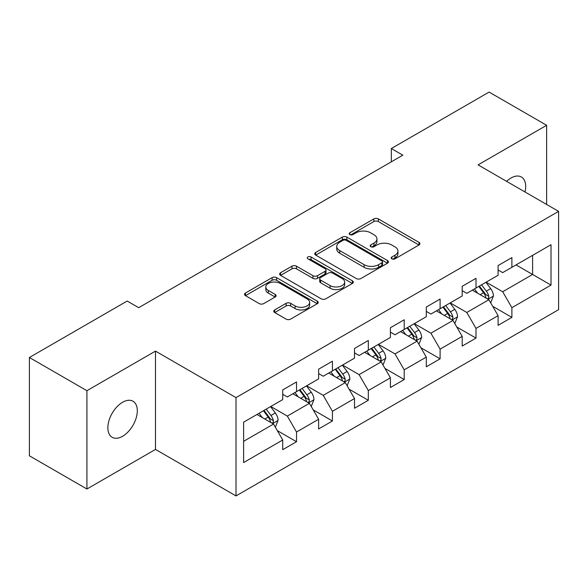 <?xml version="1.0" encoding="UTF-8"?>
<svg xmlns="http://www.w3.org/2000/svg" width="588" height="588" viewBox="0 0 588 588"><rect width="100%" height="100%" fill="white"/><g stroke="black" fill="none" stroke-linecap="round" stroke-linejoin="round"><path stroke-width="0.88" d="M391.851 258.838A2.234 1.294 0 0 0 395.011 258.838L419.009 244.983A3.197 1.845 0 0 0 419.942 243.675A3.197 1.845 0 0 0 419.009 242.374L378.356 218.905A3.197 1.845 0 0 0 373.843 218.905L349.845 232.76A2.234 1.294 0 0 0 349.191 233.671A2.234 1.294 0 0 0 349.845 234.583A2.234 1.294 0 0 0 353.006 234.583L356.115 232.789A10.224 5.902 0 0 1 370.565 232.789L373.953 234.744A10.224 5.902 0 0 1 376.945 238.919A10.224 5.902 0 0 1 373.953 243.094L370.852 244.88A2.234 1.294 0 0 0 370.19 245.799A2.234 1.294 0 0 0 370.852 246.71A2.234 1.294 0 0 0 374.012 246.71L377.114 244.917A10.224 5.902 0 0 1 391.571 244.917L394.96 246.872A10.224 5.902 0 0 1 397.951 251.047A10.224 5.902 0 0 1 394.96 255.214L391.851 257.007A2.234 1.294 0 0 0 391.196 257.926A2.234 1.294 0 0 0 391.851 258.838L391.851 257.007M122.583 436.274A20.823 12.025 120 0 0 136.188 417.921A20.823 12.025 120 0 0 132.998 401.229A20.823 12.025 120 0 0 122.583 402.265A20.823 12.025 120 0 0 108.978 420.618A20.823 12.025 120 0 0 112.176 437.303A20.823 12.025 120 0 0 122.583 436.274M525.025 191.989A20.823 12.025 120 0 0 521.387 177.003A20.823 12.025 120 0 0 510.972 178.032A20.823 12.025 120 0 0 506.584 181.339M274.692 309.913A3.197 1.845 0 0 0 273.758 311.221A3.197 1.845 0 0 0 274.692 312.522L286.099 319.108A3.197 1.845 0 0 0 290.619 319.108L317.263 303.724A3.197 1.845 0 0 0 318.204 302.416A3.197 1.845 0 0 0 317.263 301.115L276.617 277.646A3.197 1.845 0 0 0 272.097 277.646L245.446 293.03A3.197 1.845 0 0 0 244.512 294.331A3.197 1.845 0 0 0 245.446 295.639L259.227 303.592A3.197 1.845 0 0 0 263.74 303.592L275.147 297.006A3.197 1.845 0 0 0 276.081 295.705A3.197 1.845 0 0 0 275.147 294.397L268.312 290.457A8.541 4.932 0 0 1 265.813 286.966A8.541 4.932 0 0 1 271.083 282.409A8.541 4.932 0 0 1 280.395 283.482L307.156 298.932A8.541 4.932 0 0 1 309.663 302.416A8.541 4.932 0 0 1 304.386 306.973A8.541 4.932 0 0 1 295.073 305.907L290.619 303.334A3.197 1.845 0 0 0 286.099 303.334L274.692 309.913L274.692 312.522M155.489 351.117L86.921 390.704L29.4 357.497L29.4 455.796L86.921 489.01L155.489 449.423L236.016 495.919L236.016 397.613L155.489 351.117L155.489 449.423M546.634 204.462L546.634 125.295L478.066 164.883L558.6 211.371L236.016 397.613M546.634 125.295L489.113 92.081L391.329 148.543L391.329 161.825M29.4 357.497L127.184 301.041L138.694 307.678L402.831 155.181L391.329 148.543M356.335 278.558A3.197 1.845 0 0 0 360.856 278.558L387.507 263.174A3.197 1.845 0 0 0 388.44 261.866A3.197 1.845 0 0 0 387.507 260.565L346.854 237.096A3.197 1.845 0 0 0 342.334 237.096L315.683 252.48A3.197 1.845 0 0 0 314.749 253.781A3.197 1.845 0 0 0 315.683 255.089L356.335 278.558M308.788 259.315A2.234 1.294 0 0 1 311.052 259.631L311.052 256.978L352.388 280.836A3.197 1.845 0 0 1 353.322 282.144A3.197 1.845 0 0 1 352.388 283.445L325.737 298.836A3.197 1.845 0 0 1 321.217 298.836L280.564 275.36L280.564 272.751A3.197 1.845 0 0 0 279.631 274.059A3.197 1.845 0 0 0 280.564 275.36M280.564 272.751L291.971 266.173A3.197 1.845 0 0 1 296.492 266.173L312.978 275.691A3.197 1.845 0 0 0 317.491 275.691L325.061 271.318A3.197 1.845 0 0 0 325.995 270.017A3.197 1.845 0 0 0 325.061 268.716L307.891 258.801A2.234 1.294 0 0 1 307.237 257.889A2.234 1.294 0 0 1 308.619 256.699A2.234 1.294 0 0 1 311.052 256.978M236.016 495.919L558.6 309.678L558.6 211.371M277.315 430.629L296.528 441.72L296.528 432.018L318.623 419.266L318.623 428.968L332.426 420.993L332.426 411.299L354.513 398.546L354.513 408.241L368.316 400.274L368.316 390.572L390.41 377.819L390.41 387.521L404.213 379.547L404.213 369.852L426.3 357.1L426.3 366.794L440.103 358.827L440.103 349.132L462.19 336.373L462.19 346.075L476.001 338.1L476.001 328.405L498.087 315.653L498.087 325.348L511.891 317.38L511.891 307.686L551.007 285.099L551.007 244.718L532.603 255.346L532.603 274.471L551.007 285.099M296.528 441.72L282.725 449.688L282.725 439.993L243.608 462.572L243.608 422.191L282.725 399.605L282.725 389.91L296.528 381.943L296.528 391.637L318.623 378.885L318.623 369.183L332.426 361.216L332.426 370.91L354.513 358.158L354.513 348.464L368.316 340.496L368.316 350.191L390.41 337.439L390.41 327.744L404.213 319.769L404.213 329.471L426.3 316.719L426.3 307.017L440.103 299.049L440.103 308.744L462.19 295.992L462.19 286.297L476.001 278.322L476.001 288.024L498.087 275.272L498.087 265.57L511.891 257.603L511.891 267.297L551.007 244.718M292.846 393.762L309.413 403.324L287.326 416.076L270.759 406.514M282.725 394.291L287.326 396.951L296.528 391.637M287.326 416.076L296.528 432.018M309.413 403.324L318.623 419.266M328.743 373.042L345.31 382.604L323.224 395.356L306.657 385.794M318.623 373.571L323.224 376.224L332.426 370.91M323.224 395.356L332.426 411.299M345.31 382.604L354.513 398.546M364.634 352.315L381.2 361.885L359.114 374.637L342.547 365.067M354.513 352.844L359.114 355.505L368.316 350.191M359.114 374.637L368.316 390.572M381.2 361.885L390.41 377.819M400.531 331.595L417.098 341.158L395.011 353.91L378.444 344.347M390.41 332.124L395.011 334.785L404.213 329.471M395.011 353.91L404.213 369.852M417.098 341.158L426.3 357.1M436.421 310.868L452.988 320.438L430.901 333.19L414.334 323.62M426.3 311.405L430.901 314.058L440.103 308.744M430.901 333.19L440.103 349.132M452.988 320.438L462.19 336.373M472.318 290.149L488.885 299.711L466.798 312.463L450.232 302.901M462.19 290.678L466.798 293.339L476.001 288.024M466.798 312.463L476.001 328.405M488.885 299.711L498.087 315.653M516.036 264.909L532.603 274.471L502.689 291.744L486.122 282.174M498.087 269.958L502.689 272.611L511.891 267.297M502.689 291.744L511.891 307.686M86.921 390.704L86.921 489.01M243.608 441.316L273.523 424.051L256.956 414.489M273.523 424.051L282.725 439.993M492.678 306.289L511.891 317.38M456.788 327.009L476.001 338.1M420.89 347.736L440.103 358.827M385 368.456L404.213 379.547M349.103 389.183L368.316 400.274M313.213 409.902L332.426 420.993M392.747 259.154L394.96 257.875A10.224 5.902 0 0 0 397.951 253.7L397.951 251.047M376.945 238.919L376.945 241.572A10.224 5.902 0 0 1 373.953 245.747L371.741 247.026M418.965 245.005L378.356 221.558A3.197 1.845 0 0 0 373.843 221.558L350.735 234.899M387.463 263.196L346.854 239.75A3.197 1.845 0 0 0 342.334 239.75L315.727 255.111M381.855 262.777A2.234 1.294 0 0 0 382.516 261.866A2.234 1.294 0 0 0 381.855 260.954L346.178 240.352A2.234 1.294 0 0 0 343.01 240.352L339.739 242.241A10.224 5.902 0 0 0 336.748 246.416A10.224 5.902 0 0 0 339.739 250.591L364.126 264.673A10.224 5.902 0 0 0 378.584 264.673L381.855 262.777L381.855 265.438A2.234 1.294 0 0 0 382.516 264.526L382.516 261.866M336.748 246.416L336.748 249.069A10.224 5.902 0 0 0 339.739 253.244L339.739 250.591M381.855 265.438L378.584 267.327A10.224 5.902 0 0 1 364.126 267.327L339.739 253.244M280.608 275.39L291.971 268.826L291.971 266.173M325.995 270.017L325.995 272.67A3.197 1.845 0 0 1 325.061 273.979L317.491 278.344A3.197 1.845 0 0 1 312.978 278.344L296.492 268.826A3.197 1.845 0 0 0 291.971 268.826M311.052 259.631L352.344 283.475M330.081 285.562A8.541 4.932 0 0 0 339.394 286.635A8.541 4.932 0 0 0 344.671 282.078A8.541 4.932 0 0 0 342.165 278.587L332.734 273.148A3.197 1.845 0 0 0 328.222 273.148L320.651 277.514A3.197 1.845 0 0 0 319.718 278.815A3.197 1.845 0 0 0 320.651 280.123L330.081 285.562L330.081 288.223A8.541 4.932 0 0 0 339.394 289.289A8.541 4.932 0 0 0 344.671 284.732L344.671 282.078M319.718 278.815L319.718 281.476A3.197 1.845 0 0 0 320.651 282.777L320.651 280.123M330.081 288.223L320.651 282.777M309.663 302.416L309.663 305.076A8.541 4.932 0 0 1 304.386 309.633A8.541 4.932 0 0 1 295.073 308.56L290.619 305.988A3.197 1.845 0 0 0 286.099 305.988L274.736 312.551M265.813 286.966L265.813 289.627A8.541 4.932 0 0 0 268.312 293.111L268.312 290.457M275.103 297.028L268.312 293.111M317.226 303.746L276.617 280.3A3.197 1.845 0 0 0 272.097 280.3L245.49 295.661M490.701 302.864L493.435 295.962A8.622 4.976 -120 0 0 490.686 288.62L485.938 282.284M477.662 293.228L474.435 288.928M487.548 298.939L488.591 297.837L488.782 296.33A8.622 4.976 -120 0 0 486.313 291.148L481.565 284.805M479.404 286.055L484.674 293.089A4.395 2.536 60 0 1 485.475 294.419L488.782 296.33M478.808 286.4L483.556 292.743A8.622 4.976 60 0 1 486.019 297.925M454.811 323.584L457.545 316.689A8.622 4.976 -120 0 0 454.796 309.347L450.048 303.004M441.764 313.955L438.538 309.648M451.657 319.666L452.701 318.564L452.892 317.057A8.622 4.976 -120 0 0 450.423 311.868L445.675 305.532M443.514 306.774L448.784 313.808A4.395 2.536 60 0 1 449.577 315.146L452.892 317.057M442.911 307.127L447.659 313.463A8.622 4.976 60 0 1 450.129 318.652M418.913 344.303L421.655 337.409A8.622 4.976 -120 0 0 418.899 330.066L414.15 323.731M405.874 334.675L402.648 330.375M415.76 340.386L416.804 339.283L416.995 337.777A8.622 4.976 -120 0 0 414.525 332.595L409.777 326.252M407.616 327.501L412.886 334.535A4.395 2.536 60 0 1 413.687 335.866L416.995 337.777M407.021 327.847L411.769 334.19A8.622 4.976 60 0 1 414.239 339.372M383.023 365.03L385.757 358.136A8.622 4.976 -120 0 0 383.009 350.793L378.26 344.45M369.977 355.402L366.75 351.095M379.87 361.113L380.914 360.01L381.105 358.504A8.622 4.976 -120 0 0 378.635 353.315L373.887 346.979M371.726 348.221L376.996 355.255A4.395 2.536 60 0 1 377.79 356.593L381.105 358.504M371.124 348.574L375.872 354.909A8.622 4.976 60 0 1 378.341 360.099M347.126 385.75L349.867 378.856A8.622 4.976 -120 0 0 347.111 371.513L342.363 365.177M334.087 376.122L330.86 371.814M343.973 381.832L345.024 380.73L345.207 379.223A8.622 4.976 -120 0 0 342.738 374.041L337.99 367.698M335.829 368.948L341.099 375.982A4.395 2.536 60 0 1 341.9 377.312L345.207 379.223M335.233 369.293L339.982 375.636A8.622 4.976 60 0 1 342.451 380.818M311.236 406.477L313.97 399.583A8.622 4.976 -120 0 0 311.221 392.24L306.473 385.897M298.19 396.849L294.963 392.541M308.083 402.56L309.126 401.45L309.317 399.95A8.622 4.976 -120 0 0 306.848 394.761L302.1 388.425M299.939 389.668L305.209 396.702A4.395 2.536 60 0 1 306.003 398.039L309.317 399.95M299.336 390.013L304.084 396.356A8.622 4.976 60 0 1 306.554 401.545M275.338 427.197L278.08 420.302A8.622 4.976 -120 0 0 275.324 412.96L270.576 406.624M262.299 417.568L259.073 413.261M272.185 423.279L273.236 422.177L273.42 420.67A8.622 4.976 -120 0 0 270.95 415.488L266.202 409.145M264.041 410.395L269.311 417.429A4.395 2.536 60 0 1 270.113 418.759L273.42 420.67M263.446 410.74L268.194 417.076A8.622 4.976 60 0 1 270.664 422.265M394.96 257.875L394.96 255.214M370.852 246.71L370.852 244.88M373.953 245.747L373.953 243.094M349.845 234.583L349.845 232.76M373.843 221.558L373.843 218.905M378.356 221.558L378.356 218.905M419.009 244.983L419.009 242.374M315.683 255.089L315.683 252.48M342.334 239.75L342.334 237.096M346.854 239.75L346.854 237.096M387.507 263.174L387.507 260.565M364.126 267.327L364.126 264.673M378.584 267.327L378.584 264.673M296.492 268.826L296.492 266.173M312.978 278.344L312.978 275.691M317.491 278.344L317.491 275.691M325.061 273.979L325.061 271.318M352.388 283.445L352.388 280.836M286.099 305.988L286.099 303.334M290.619 305.988L290.619 303.334M295.073 308.56L295.073 305.907M275.147 297.006L275.147 294.397M245.446 295.639L245.446 293.03M272.097 280.3L272.097 277.646M276.617 280.3L276.617 277.646M317.263 303.724L317.263 301.115M488.033 299.219L493.383 296.131M486.313 291.148L490.686 288.62M480.183 294.691L483.556 292.743M452.135 319.945L457.486 316.858M450.423 311.868L454.796 309.347M444.285 315.411L447.659 313.463M416.245 340.665L421.596 337.578M414.525 332.595L418.899 330.066M408.395 336.138L411.769 334.19M380.355 361.392L385.699 358.298M378.635 353.315L383.009 350.793M372.498 356.857L375.872 354.909M344.458 382.112L349.809 379.025M342.738 374.041L347.111 371.513M336.608 377.577L339.982 375.636M308.568 402.839L313.911 399.744M306.848 394.761L311.221 392.24M300.711 398.304L304.084 396.356M272.67 423.558L278.021 420.471M270.95 415.488L275.324 412.96M264.82 419.024L268.194 417.076"/></g></svg>
